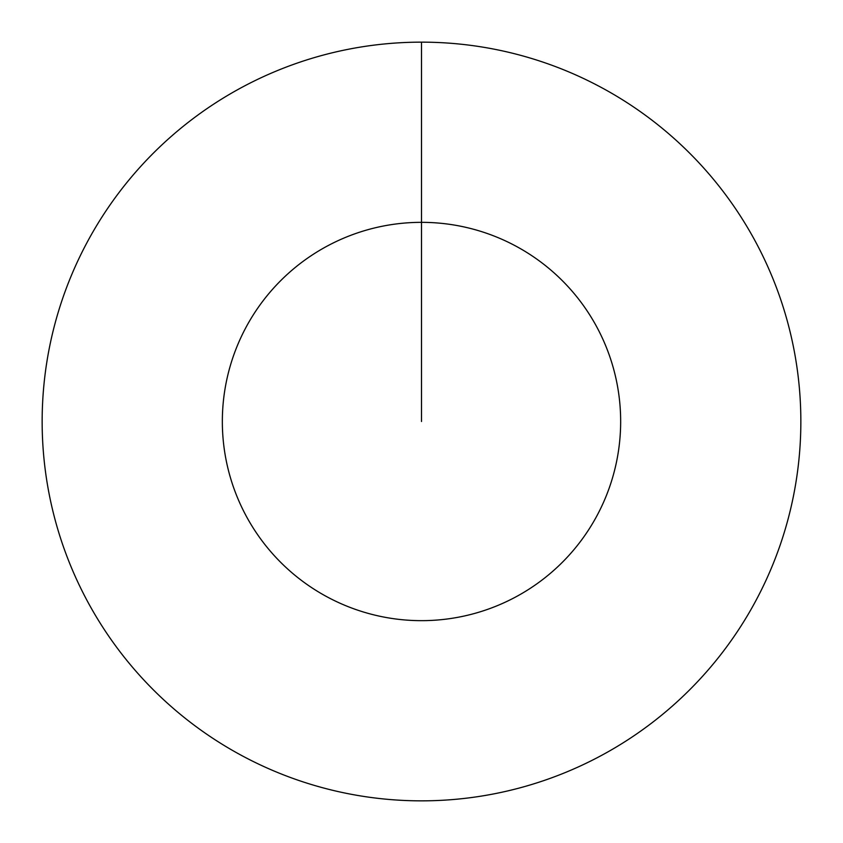 <?xml version="1.0" encoding="UTF-8"?>
<svg xmlns="http://www.w3.org/2000/svg" width="843" height="843" viewBox="0 0 843 843"><rect width="100%" height="100%" fill="white"/><g stroke="black" fill="none" stroke-linecap="round" stroke-linejoin="round"><path stroke-width="1.26" d="M421.5 42.15A379.35 379.35 0 0 1 800.85 421.5A379.35 379.35 0 0 1 421.5 800.85A379.35 379.35 0 0 1 42.15 421.5A379.35 379.35 0 0 1 421.5 42.15L421.5 222.341A199.159 199.159 0 0 1 620.659 421.5A199.159 199.159 0 0 1 421.5 620.659A199.159 199.159 0 0 1 222.341 421.5A199.159 199.159 0 0 1 421.5 222.341L421.5 421.5"/></g></svg>
